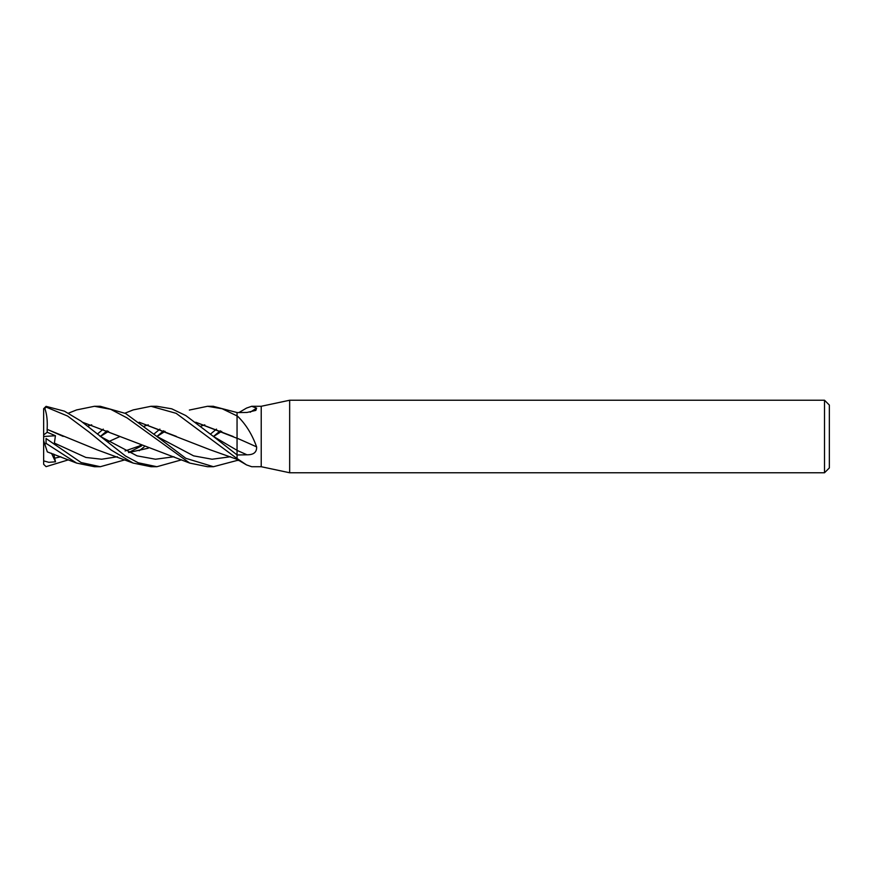 <?xml version="1.0" encoding="UTF-8"?>
<svg xmlns="http://www.w3.org/2000/svg" width="873" height="873" viewBox="0 0 873 873"><rect width="100%" height="100%" fill="white"/><g stroke="black" fill="none" stroke-linecap="round" stroke-linejoin="round"><path stroke-width="1.31" d="M261.223 466.717L251.697 466.717L246.513 464.905L237.052 458.511L237.052 454.975L246.994 454.8C253.661 454.855 256.858 452.214 256.607 446.889C252.199 434.568 245.957 424.442 237.893 416.519L237.052 415.799L237.052 412.58L246.994 412.46L255.833 410.386L256.607 408.127L251.697 406.283L261.223 406.283L289.661 400.238L824.516 400.238L829.35 405.072L829.35 467.928L824.516 472.762L289.661 472.762L261.223 466.717L261.223 406.283M289.661 472.762L289.661 400.238M824.516 472.762L824.516 400.238M238.918 460.442L237.052 460.42L237.052 458.696A508.697 474.006 -45 0 1 237.893 459.165M237.052 458.696L237.052 450.403A509.221 130.764 -164.6 0 1 246.994 454.8M195.803 422.27L237.052 438.29L237.052 412.536L213.121 406.283M237.052 454.92L213.252 436.325L237.052 450.326L237.052 438.181A511.6 131.376 -164.6 0 1 256.607 446.889M237.052 416.148A508.697 130.634 -164.6 0 1 237.893 416.519M250.18 412.209A511.6 476.702 -135 0 0 256.607 408.127M238.918 412.558L246.513 408.095L251.697 406.283M125.025 413.169L133.165 409.917L151.007 406.283L156.573 406.283M213.252 436.325L185.774 415.548L171.719 408.815L156.889 406.283L151.007 406.283L176.182 413.344L237.052 458.576M68.465 413.169L76.617 409.917L94.459 406.283L100.068 406.283M139.167 422.237L210.153 449.791L237.052 459.34L237.052 460.464L213.459 466.717L207.545 466.717L189.725 463.083L127.087 417.916L110.696 409.317L94.459 406.283L100.275 406.283L125.581 413.475L156.682 436.336L193.61 455.859L212.074 459.231L230.537 456.754L212.074 459.231L193.61 455.859L156.693 436.325L185.818 458.303L213.459 466.717L207.545 466.717M189.354 410.059L207.545 406.283L213.47 406.283L207.545 406.283L222.135 408.739L237.052 415.919M125.025 459.831L100.286 466.717L94.459 466.717L76.617 463.083L47.306 451.887M94.459 466.717L100.275 466.717L81.134 462.548L46.073 438.53L55.501 445.044L54.399 443.091L55.425 435.725L47.229 432.255L47.142 429.309C47.633 420.491 46.771 413.355 44.556 407.909M44.818 444.226L46.062 443.375L46.073 438.53M46.073 443.375L76.617 463.083M151.007 466.717L156.573 466.717L151.007 466.717L133.165 463.083L111.166 450.042L89.373 432.299L67.625 416.061L46.073 407.069L46.073 406.349L43.65 408.695L44.829 408.575M181.617 459.831L156.889 466.717L138.272 462.777L125.559 456.055L80.993 421.081L64.427 411.172L46.073 406.349M68.465 459.831L46.073 466.651L43.65 464.305L43.65 460.868L48.833 462.319L55.501 461.806L53.755 454.08M44.818 408.575L46.062 407.069M97.394 434.056L103.276 429.123M87.671 426.177L91.698 424.813M139.222 422.27L176.39 436.402M47.109 429.352L97.045 449.791L133.165 463.083M128.593 452.585L148.246 448.209M210.513 434.045L216.493 429.123M43.65 436.478L43.65 409.001M163.688 430.749L156.911 436.467M144.22 446.834L139.222 450.73M47.142 429.309L63.172 436.402M128.527 452.552L148.203 448.198M200.834 426.177L204.795 424.824M54.388 443.091L85.903 457.463L101.661 459.231L117.429 456.754L101.661 459.231L85.903 457.463L54.388 443.091M128.713 452.53L141.601 445.863L128.713 452.53M156.965 436.5L165.084 431.349L156.965 436.5M220.291 430.749L213.492 436.467M82.542 422.237L189.703 463.072M119.71 436.358L82.597 422.281M100.024 436.293L137.039 455.859L155.514 459.231L173.989 456.754L155.514 459.231L137.039 455.859L100.089 436.325M213.536 436.5L221.666 431.349L213.536 436.5M54.388 458.27L60.815 456.754M100.362 436.5L108.536 431.349M108.536 441.651L119.797 436.598L108.547 441.662M144.241 426.177L148.246 424.824M195.759 422.237L233.2 436.511M47.229 451.636L44.556 443.397M107.128 430.749L100.308 436.467M237.052 450.326L237.052 455.662M237.052 427.454L237.052 438.29M139.156 446.278L140.291 445.35M153.964 434.045L159.89 429.123M43.65 460.868L43.65 436.467M55.501 461.806L51.507 453.283M43.65 440.614L44.829 444.226M47.229 432.255L43.65 434.907M43.705 436.5L55.425 435.725M237.052 459.373L246.513 464.905M140.749 445.536L125.079 450.948"/></g></svg>
